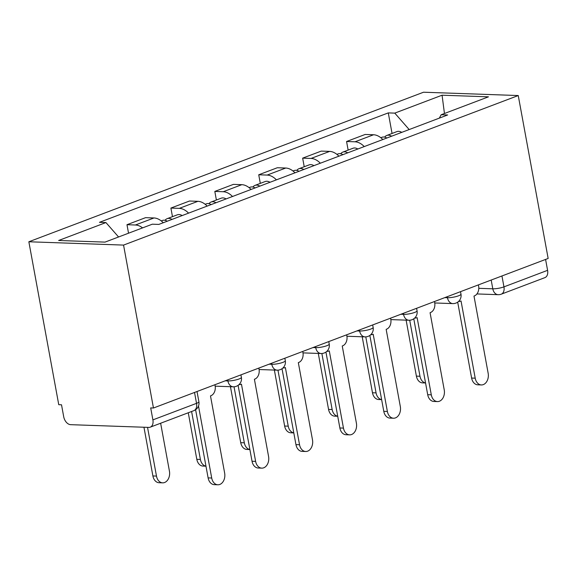 <?xml version="1.0" encoding="UTF-8"?>
<svg xmlns="http://www.w3.org/2000/svg" width="577" height="577" viewBox="0 0 577 577"><rect width="100%" height="100%" fill="white"/><g stroke="black" fill="none" stroke-linecap="round" stroke-linejoin="round"><path stroke-width="0.87" d="M194.528 392.447L196.533 403.345A8.013 5.287 -110.8 0 1 193.85 410.651L150.215 427.182A8.013 5.287 -110.8 0 1 148.794 427.406L70.646 424.672A8.013 5.287 -110.8 0 1 63.708 416.753L61.515 404.787L58.753 404.686L28.85 241.77L123.557 245.088L518.247 95.544L548.15 258.46L153.46 408.011L123.557 245.088M518.247 95.544L423.54 92.219L28.85 241.77M150.215 427.182A8.013 5.287 -110.8 0 0 152.898 419.883L196.533 403.345A8.013 1.608 -10.4 0 0 198.892 401.707L197.017 391.509M153.46 408.011L150.698 407.91L152.898 419.883M545.582 259.434L547.587 270.332A8.013 5.287 69.2 0 1 544.904 277.631L501.269 294.169A8.013 5.287 -110.8 0 0 503.952 286.87L547.587 270.332M382.825 139.54A18.428 12.16 -110.8 0 0 373.564 134.758L365.147 134.463L346.568 141.502L354.985 141.798A18.428 12.16 69.2 0 1 364.246 146.58M348.14 150.099L346.568 141.502M338.908 156.179A18.428 12.16 -110.8 0 0 329.647 151.398L321.23 151.102L302.651 158.141L311.068 158.437A18.428 12.16 69.2 0 1 320.329 163.219M304.223 166.739L302.651 158.141M294.991 172.819A18.428 12.16 -110.8 0 0 285.73 168.037L277.313 167.741L258.734 174.781L267.151 175.076A18.428 12.16 69.2 0 1 276.412 179.858M260.306 183.378L258.734 174.781M251.074 189.458A18.428 12.16 -110.8 0 0 241.813 184.676L233.397 184.38L214.817 191.427L223.234 191.723A18.428 12.16 69.2 0 1 232.495 196.497M216.389 200.017L214.817 191.427M207.157 206.097A18.428 12.16 -110.8 0 0 197.897 201.323L189.48 201.027L170.9 208.066L179.317 208.362A18.428 12.16 69.2 0 1 188.578 213.137M172.473 216.656L170.9 208.066M163.241 222.736A18.428 12.16 -110.8 0 0 153.98 217.962L145.563 217.666L126.983 224.705L135.4 225.001A18.428 12.16 69.2 0 1 142.569 227.886M128.541 233.202L126.983 224.705M409.18 129.551L394.776 113.121L442.069 95.205L488.459 96.828L441.16 114.751L439.313 118.134M394.776 113.121L388.285 112.897L99.446 222.333L105.937 222.563L58.638 240.486L105.028 242.109L152.328 224.193L158.812 224.417L447.651 114.974L441.16 114.751M392.057 133.453L388.285 112.897M105.937 222.563L118.573 236.981M442.069 95.205L444.456 113.503M458.917 301.418L458.607 301.403A8.013 5.806 92 0 0 458.917 301.418A8.013 5.806 92 0 0 460.619 301.129L461.037 300.97L475.21 378.18A9.218 6.672 92 0 0 481.362 384.938A9.218 6.672 92 0 0 488.156 373.276L473.991 296.059L474.409 295.9A8.013 5.806 92 0 0 478.621 286.048L478.412 284.887M481.362 384.938L477.77 384.809A9.218 6.672 -88 0 1 471.618 378.058L457.691 302.153M391.624 136.208A10.018 6.607 -110.8 0 0 386.741 135.472A10.018 6.607 -110.8 0 0 384.628 137.11M401.758 132.364A10.018 6.607 -110.8 0 0 396.875 131.628L386.741 135.472M409.706 320.228L419.984 376.247A9.218 6.672 92 0 0 425.545 382.94M386.842 138.018A10.018 6.607 -110.8 0 0 381.952 137.283L380.82 137.715M425.552 382.977L422.544 382.876A9.218 6.672 -88 0 1 416.392 376.117L406.121 320.141M414.704 318.035A8.013 5.806 92 0 0 415 318.057A8.013 5.806 92 0 0 416.702 317.768L417.121 317.61L431.293 394.819A9.218 6.672 92 0 0 437.445 401.578A9.218 6.672 92 0 0 444.24 389.915L430.074 312.705L430.492 312.539A8.013 5.806 92 0 0 434.705 302.687L434.495 301.526M437.445 401.578L433.854 401.455A9.218 6.672 -88 0 1 427.701 394.697L413.774 318.792M370.787 334.674A8.013 5.806 92 0 0 371.083 334.696A8.013 5.806 92 0 0 372.785 334.408L373.204 334.249L387.376 411.459A9.218 6.672 92 0 0 393.528 418.217A9.218 6.672 92 0 0 400.323 406.554L386.157 329.344L386.576 329.186A8.013 5.806 92 0 0 390.788 319.326L390.579 318.165M393.528 418.217L389.937 418.094A9.218 6.672 -88 0 1 383.784 411.336L369.857 335.439M347.707 152.847A10.018 6.607 -110.8 0 0 342.825 152.112A10.018 6.607 -110.8 0 0 340.711 153.749M357.841 149.003A10.018 6.607 -110.8 0 0 352.958 148.267L342.825 152.112M365.789 336.867L376.067 392.887A9.218 6.672 92 0 0 381.628 399.587M342.926 154.658A10.018 6.607 -110.8 0 0 338.035 153.922L336.903 154.355M381.635 399.623L378.627 399.515A9.218 6.672 -88 0 1 372.475 392.757L362.205 336.78M303.79 169.487A10.018 6.607 -110.8 0 0 298.908 168.751A10.018 6.607 -110.8 0 0 296.794 170.388M313.924 165.649A10.018 6.607 -110.8 0 0 309.041 164.914L298.908 168.751M321.872 353.506L332.15 409.526A9.218 6.672 92 0 0 337.711 416.226M299.009 171.297A10.018 6.607 -110.8 0 0 294.119 170.561L292.986 170.994M337.718 416.262L334.71 416.154A9.218 6.672 -88 0 1 328.558 409.396L318.288 353.427M327.166 351.335L326.856 351.328A8.013 5.806 92 0 0 327.166 351.335A8.013 5.806 92 0 0 328.868 351.047L329.287 350.888L343.459 428.105A9.218 6.672 92 0 0 349.612 434.856A9.218 6.672 92 0 0 356.406 423.193L342.24 345.984L342.659 345.825A8.013 5.806 92 0 0 346.871 335.965L346.662 334.804M349.612 434.856L346.02 434.733A9.218 6.672 -88 0 1 339.867 427.975L325.94 352.078M282.954 367.953A8.013 5.806 92 0 0 283.249 367.975A8.013 5.806 92 0 0 284.951 367.686L285.37 367.527L299.542 444.744A9.218 6.672 92 0 0 305.695 451.495A9.218 6.672 92 0 0 312.489 439.833L298.323 362.623L298.742 362.464A8.013 5.806 92 0 0 302.954 352.605L302.745 351.451M305.695 451.495L302.103 451.373A9.218 6.672 -88 0 1 295.951 444.615L282.023 368.717M239.332 384.614L239.022 384.607A8.013 5.806 92 0 0 239.332 384.614A8.013 5.806 92 0 0 241.035 384.332L241.453 384.167L255.625 461.384A9.218 6.672 92 0 0 261.778 468.135A9.218 6.672 92 0 0 268.572 456.472L254.407 379.262L254.825 379.103A8.013 5.806 92 0 0 259.037 369.251L258.828 368.09M261.778 468.135L258.186 468.012A9.218 6.672 -88 0 1 252.034 461.254L238.106 385.357M259.874 186.126A10.018 6.607 -110.8 0 0 254.991 185.39A10.018 6.607 -110.8 0 0 252.877 187.027M270.007 182.289A10.018 6.607 -110.8 0 0 265.124 181.553L254.991 185.39M277.955 370.146L288.233 426.165A9.218 6.672 92 0 0 293.794 432.865M255.092 187.936A10.018 6.607 -110.8 0 0 250.202 187.208L249.069 187.633M293.801 432.901L290.794 432.793A9.218 6.672 -88 0 1 284.641 426.042L274.371 370.066M215.957 202.765A10.018 6.607 -110.8 0 0 211.074 202.029A10.018 6.607 -110.8 0 0 208.961 203.667M226.09 198.928A10.018 6.607 -110.8 0 0 221.207 198.192L211.074 202.029M234.038 386.792L244.316 442.804A9.218 6.672 92 0 0 249.877 449.505M211.175 204.583A10.018 6.607 -110.8 0 0 206.285 203.847L205.152 204.272M249.884 449.541L246.877 449.433A9.218 6.672 -88 0 1 240.732 442.682L230.454 386.705M172.04 219.404A10.018 6.607 -110.8 0 0 167.157 218.669A10.018 6.607 -110.8 0 0 165.044 220.306M182.173 215.567A10.018 6.607 -110.8 0 0 177.29 214.832L167.157 218.669M191.6 411.502L200.399 459.443A9.218 6.672 92 0 0 205.96 466.144M167.258 221.222A10.018 6.607 -110.8 0 0 162.375 220.486L161.235 220.912M205.967 466.18L202.96 466.072A9.218 6.672 -88 0 1 196.815 459.321L188.268 412.764M198.495 406.02L211.709 478.023A9.218 6.672 92 0 0 217.861 484.781L214.269 484.651A9.218 6.672 -88 0 1 208.117 477.893L195.603 409.72M217.861 484.781A9.218 6.672 92 0 0 224.655 473.118L210.49 395.901L210.908 395.743A8.013 5.806 92 0 0 215.12 385.89L214.911 384.729M147.539 427.362L156.482 476.083A9.218 6.672 92 0 0 162.635 482.841A9.218 6.672 92 0 0 169.436 471.178L160.637 423.229M162.635 482.841L159.043 482.718A9.218 6.672 -88 0 1 152.898 475.96L143.954 427.24M225.189 380.834L227.879 380.928A8.013 1.608 -10.4 0 0 239.029 378.988A8.013 1.608 -10.4 0 0 241.388 377.344L240.934 374.87M269.106 364.195L271.796 364.289A8.013 1.608 -10.4 0 0 282.946 362.349A8.013 1.608 -10.4 0 0 285.305 360.704L284.85 358.223M313.022 347.549L315.713 347.642A8.013 1.608 -10.4 0 0 326.863 345.71A8.013 1.608 -10.4 0 0 329.222 344.065L328.767 341.584M356.939 330.909L359.63 331.003A8.013 1.608 -10.4 0 0 370.78 329.063A8.013 1.608 -10.4 0 0 373.139 327.426L372.684 324.945M400.856 314.27L403.547 314.364A8.013 1.608 -10.4 0 0 414.697 312.424A8.013 1.608 -10.4 0 0 417.056 310.787L416.601 308.306M444.773 297.631L447.463 297.725A8.013 1.608 -10.4 0 0 458.614 295.785A8.013 1.608 -10.4 0 0 460.973 294.147L460.518 291.666M478.795 288.312L492.794 288.81A8.013 1.608 -10.4 0 0 503.952 286.87L501.947 275.965M491.186 280.047L492.794 288.81A8.013 5.806 -88 0 0 498.146 294.681A8.013 8.013 0 0 0 501.269 294.169M227.691 379.882L227.879 380.928A8.013 5.806 92 0 0 233.231 386.799A8.013 8.013 0 0 0 241.388 377.344M271.608 363.243L271.796 364.289A8.013 5.806 92 0 0 277.148 370.16A8.013 8.013 0 0 0 285.305 360.704M315.525 346.604L315.713 347.642A8.013 5.806 92 0 0 321.064 353.521A8.013 8.013 0 0 0 329.222 344.065M359.442 329.965L359.63 331.003A8.013 5.806 92 0 0 364.981 336.881A8.013 8.013 0 0 0 373.139 327.426M403.352 313.325L403.547 314.364A8.013 5.806 92 0 0 408.898 320.242A8.013 8.013 0 0 0 417.056 310.787M447.269 296.686L447.463 297.725A8.013 5.806 92 0 0 452.815 303.603A8.013 8.013 0 0 0 460.973 294.147M179.317 208.362L197.897 201.323M223.234 191.723L241.813 184.676M267.151 175.076L285.73 168.037M311.068 158.437L329.647 151.398M354.985 141.798L373.564 134.758M135.4 225.001L153.98 217.962M475.21 378.18L471.618 378.058M416.392 376.117L419.984 376.247M431.293 394.819L427.701 394.697M387.376 411.459L383.784 411.336M372.475 392.757L376.067 392.887M328.558 409.396L332.15 409.526M343.459 428.105L339.867 427.975M299.542 444.744L295.951 444.615M255.625 461.384L252.034 461.254M284.641 426.042L288.233 426.165M240.732 442.682L244.316 442.804M196.815 459.321L200.399 459.443M211.709 478.023L208.117 477.893M152.898 475.96L156.482 476.083M434.755 302.968L452.815 303.603M390.838 319.608L408.898 320.242M346.921 336.247L364.981 336.881M303.004 352.886L321.064 353.521M259.087 369.525L277.148 370.16M215.171 386.164L233.231 386.799M193.85 410.651A8.013 8.013 0 0 0 198.892 401.707M498.146 294.681L476.934 293.938"/></g></svg>
